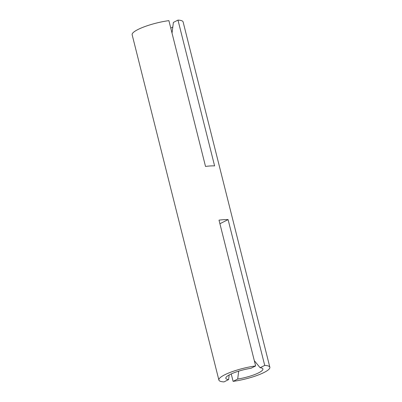 <?xml version="1.0" encoding="UTF-8"?>
<svg xmlns="http://www.w3.org/2000/svg" width="402" height="402" viewBox="0 0 402 402"><rect width="100%" height="100%" fill="white"/><g stroke="black" fill="none" stroke-linecap="round" stroke-linejoin="round"><path stroke-width="0.6" d="M172.82 27.045A19.13 3.945 -14.1 0 1 171.961 27.497A19.13 3.945 -14.1 0 1 170.765 28.07M254.31 360.674L260.124 367.719A19.13 3.945 -14.1 0 1 262.667 368.559A19.13 3.945 -14.1 0 1 258.697 372.8A19.13 3.945 -14.1 0 1 237.693 379.046L233.105 381.362A26.276 5.417 165.9 0 0 264.049 372.483A26.276 5.417 165.9 0 0 269.853 367.252A26.276 5.417 165.9 0 0 264.717 365.403L228.095 219.608A26.276 5.417 -14.1 0 0 219.01 220.15L255.632 365.946A26.276 5.417 165.9 0 0 224.683 374.82A26.276 5.417 165.9 0 0 218.879 380.056A26.276 5.417 165.9 0 0 224.02 381.9L228.607 379.583A19.13 3.945 -14.1 0 1 225.834 377.815A19.13 3.945 -14.1 0 1 251.044 368.262L255.632 365.946M269.853 367.252L183.121 21.944A26.276 5.417 165.9 0 0 177.98 20.1L214.603 165.895A26.276 5.417 -14.1 0 0 205.517 166.433L168.895 20.638A26.276 5.417 165.9 0 0 137.951 29.517A26.276 5.417 165.9 0 0 132.147 34.748L218.879 380.056M260.124 367.719L264.717 365.403M237.693 379.046L238.682 371.146M233.105 381.362L231.235 373.93M229.18 374.955L228.607 379.583M219.914 223.738L228.095 219.608M172.026 33.09L173.393 22.417L177.98 20.1"/></g></svg>
